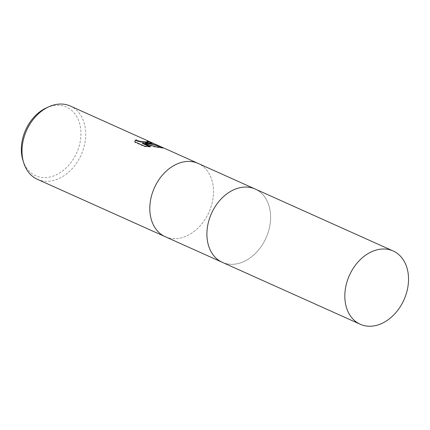 <?xml version="1.0" encoding="UTF-8"?>
<svg xmlns="http://www.w3.org/2000/svg" width="430" height="430" viewBox="0 0 430 430"><rect width="100%" height="100%" fill="white"/><g stroke="black" fill="none" stroke-linecap="round" stroke-linejoin="round"><path stroke-width="0.32" stroke-dasharray="2.15 1.61" d="M165.206 236.694A40.167 29.896 114.2 0 0 172.828 238.612A40.167 29.896 114.2 0 0 183.196 237.301A40.167 29.896 114.2 0 0 210.517 176.445A40.167 29.896 114.2 0 0 198.397 163.54M254.92 188.915L255.21 189.044A40.167 29.896 114.2 0 1 269.363 228.029A40.167 29.896 114.2 0 1 222.305 262.332A40.167 29.896 114.2 0 0 229.926 264.251A40.167 29.896 114.2 0 0 267.944 233.044A40.167 29.896 114.2 0 0 255.21 189.044A40.167 29.896 114.2 0 0 247.589 187.125M165.491 236.822A40.167 29.896 114.2 0 0 172.822 238.612A40.167 29.896 114.2 0 0 183.196 237.301A40.167 29.896 114.2 0 0 210.517 176.45A40.167 29.896 114.2 0 0 198.112 163.411M37.405 179.315A40.167 29.896 114.2 0 0 45.026 181.234A40.167 29.896 114.2 0 0 83.049 150.027A40.167 29.896 114.2 0 0 70.31 106.027M22.93 160.325A37.593 27.977 114.2 0 0 42.871 177.542A37.593 27.977 114.2 0 0 79.781 143.647A37.593 27.977 114.2 0 0 59.404 105.361A37.593 27.977 114.2 0 0 46.499 107.828M148.447 141.744A39.721 29.562 114.2 0 0 146.926 141.314L148.35 142.217M146.926 141.314L147.022 140.879M142.513 143.448L155.768 147.194L163.034 148.189L161.019 147.243M163.034 148.189L163.137 147.705M155.768 147.194L155.87 146.764M134.837 141.33L134.751 142.26L144.405 146.598L150.339 146.963L149.248 146.474M150.339 146.963L150.441 146.523M144.405 146.598L144.507 146.146M145.254 143.448L152.387 143.555L151.957 143.228M134.751 142.26L134.853 141.814M222.305 262.327L222.02 262.198M163.185 147.737L163.083 148.183M163.024 148.14L161.384 147.409M134.875 141.104L134.773 141.551M152.483 143.12L152.387 143.555"/><path stroke-width="0.64" d="M198.397 163.54A40.167 29.896 114.2 0 0 198.106 163.405A40.167 29.896 114.2 0 0 190.49 161.486A40.167 29.896 114.2 0 0 152.473 192.694A40.167 29.896 114.2 0 0 165.206 236.694A40.167 29.896 114.2 0 0 165.491 236.822M247.589 187.125A40.167 29.896 114.2 0 0 209.571 218.327A40.167 29.896 114.2 0 0 222.305 262.327A40.167 29.896 114.2 0 1 208.152 223.342A40.167 29.896 114.2 0 1 255.21 189.044L393.133 250.97A40.167 29.896 114.2 0 0 346.08 285.267A40.167 29.896 114.2 0 0 360.227 324.258A40.167 29.896 114.2 0 0 407.285 289.954A40.167 29.896 114.2 0 0 393.133 250.97M254.92 188.915L198.112 163.411A40.167 29.896 114.2 0 0 190.49 161.486A40.167 29.896 114.2 0 0 152.467 192.694A40.167 29.896 114.2 0 0 165.206 236.694L37.405 179.315A40.167 29.896 114.2 0 1 23.714 162.841A40.167 29.896 114.2 0 1 48.902 106.742A40.167 29.896 114.2 0 1 62.689 104.108A40.167 29.896 114.2 0 1 70.31 106.027L162.9 147.624M198.106 163.405L163.137 147.705L155.87 146.764L142.615 143.013L150.441 146.523L144.507 146.146L134.853 141.814L134.875 141.104L135.966 139.707L137.17 140.578L141.438 141.615L147.108 142.007L148.452 141.787L147.022 140.879A40.167 29.896 -65.8 0 1 150.07 141.857L152.483 143.12L145.351 143.018L150.86 143.695L161.599 147.017M48.902 106.742L46.499 107.828A37.593 27.977 114.2 0 0 22.93 160.325L23.714 162.841M161.019 147.243C156.036 145.077 150.779 143.808 145.254 143.448L145.351 143.018M149.248 146.474L142.513 143.448L142.615 143.013M151.957 143.228L149.973 142.298A39.721 29.562 114.2 0 0 148.447 141.744M148.452 141.787L148.323 142.271L147.608 142.421L141.336 142.045L137.073 141.013L135.869 140.142L134.837 141.33M135.869 140.142L135.966 139.707M149.973 142.298L150.07 141.857M222.02 262.198L165.206 236.694M360.227 324.258L222.305 262.332"/></g></svg>
